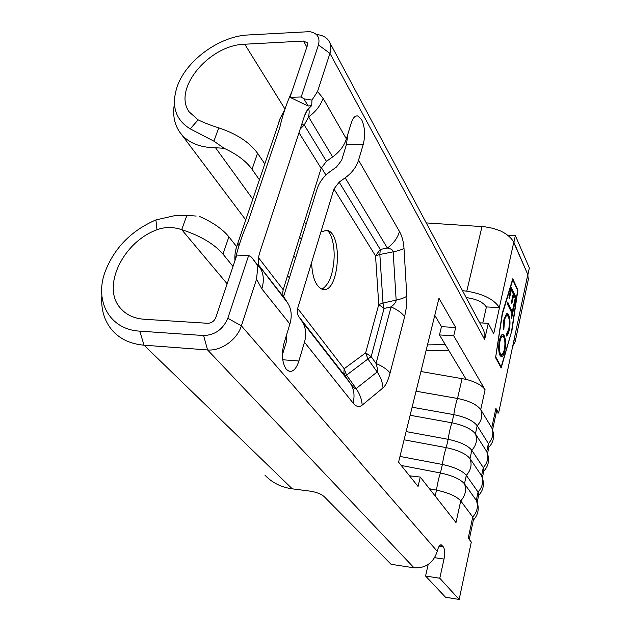 <?xml version="1.0" encoding="UTF-8"?>
<svg xmlns="http://www.w3.org/2000/svg" width="631" height="631" viewBox="0 0 631 631"><rect width="100%" height="100%" fill="white"/><g stroke="black" fill="none" stroke-linecap="round" stroke-linejoin="round"><path stroke-width="0.95" d="M311.698 105.558L308.157 106.008L303.913 98.854L301.2 96.977L289.952 97.332L291.767 91.937C286.663 103.074 282.672 114.945 279.778 127.549L248.204 221.331C242.549 233.896 238.061 247.218 234.756 261.297L236.846 255.074L248.646 255.476L251.627 257.251L257.874 265.864L259.018 266.676C257.992 261.51 258.308 256.588 259.972 251.919L304.465 115.978L307.092 110.283L311.698 105.558L311.966 100.077L317.543 91.503L323.088 98.302L346.387 138.93C344.155 145.856 339.565 151.858 332.632 156.938L326.456 161.339L321.124 168.311L298.991 132.699M512.293 311.659L513.137 307.731L513.634 308.772L511.607 318.245L511.102 317.212L511.946 313.276L507.498 304.079L507.86 302.446L512.293 311.659L511.496 311.611L507.608 303.574M504.232 335.724C505.747 339.407 505.952 344.36 504.847 350.568C503.917 354.725 502.733 356.76 501.282 356.681L500.02 355.395C498.466 351.696 498.269 346.679 499.421 340.346C500.367 336.26 501.55 334.28 502.97 334.406L504.232 335.724L503.428 335.676L504.335 338.555M495.934 357.233L501.156 366.934L511.473 331.985L517.601 290.323L512.774 279.864L502.442 313.812L495.666 357.217M509.233 330.147C508.531 333.436 507.608 335.408 506.472 336.071L506.48 334.028L508.744 329.019C509.698 323.955 509.58 319.846 508.373 316.675L507.332 315.547C506.172 315.532 505.218 317.219 504.469 320.611L503.885 328.901L503.262 329.753L503.94 319.578L506.48 313.788L507.379 313.591L508.76 315.114C510.242 318.97 510.4 323.979 509.233 330.147L508.491 330.1M511.181 287.16L516.048 297.548L513.886 307.628L513.389 306.579L515.212 298.1L513.721 294.929L511.883 303.44L511.378 302.383L513.224 293.865L511.339 289.85L509.477 298.4L508.972 297.335L511.181 287.16M311.572 262.63C312.313 277.877 315.957 286.782 322.512 289.345C339.092 294.393 343.603 233.202 326.913 230.26L320.903 231.948L297.643 308.425L297.311 313.173L298.258 315.784L302.02 321.392L350.315 383.34C354.03 389.019 354.945 395.582 353.076 403.035L304.473 342.223C306.682 334.264 305.869 327.323 302.02 321.392M321.968 289.187C328.325 285.157 332.214 276.496 333.625 263.214C335.66 248.906 331.748 230.914 326.085 230.244L325.296 230.094M346.387 138.93L351.301 122.848C352.989 117.721 355.19 115.426 357.903 115.962L361.61 119.567C364.907 126.918 365.459 135.16 363.267 144.294L346.451 144.491L341.655 160.242L336.528 166.978L330.557 171.23C323.861 176.12 319.389 181.996 317.125 188.866L283.532 296.736M297.643 308.425L344.179 368.717L365.672 352.847L378.758 304.568L375.54 255.863L333.965 188.977L339.155 182.122L345.181 177.824C351.948 172.87 356.412 166.978 358.558 160.156L399.478 231.506C402.073 236.12 403.58 241.744 403.998 248.377L406.908 297.587L406.569 306.264L404.629 316.825L390.068 373.071C388.097 380.603 385.738 385.549 382.993 387.907L362.202 405.094C359.228 407.508 356.184 406.821 353.076 403.035M382.993 387.907C382.567 382.228 380.627 376.912 377.164 371.974L367.92 359L345.204 376.147L350.315 383.34C353.321 387.442 355.253 389.185 356.121 388.578L377.164 371.974C377.914 371.304 377.543 368.472 376.052 363.48L391.078 306.887C394.533 304.213 396.229 301.957 396.15 300.119L393.152 251.848C393.003 249.986 391.07 248.724 387.355 248.046C393.57 243.487 397.609 237.974 399.478 231.506M333.965 188.977L320.903 231.948M282.404 354.827L286.616 340.992L286.608 334.73M332.632 156.938L308.598 116.916C315.847 111.616 320.674 105.409 323.088 98.302M390.068 373.071C387.505 369.6 382.836 366.406 376.052 363.48L371.162 356.618L365.672 352.847L367.92 359L371.162 356.618L384.082 308.449L383.001 303.022L378.758 304.568L384.082 308.449L391.078 306.887C397.68 309.837 402.199 313.15 404.629 316.825M258.584 257.819L283.193 289.708L282.688 292.76L283.09 295.631L287.555 302.841C291.435 308.835 292.216 315.879 289.897 323.979L261.826 288.864L256.541 279.202L257.874 265.864M259.018 266.676L259.656 267.875L259.641 267.063L258.828 265.493L259.727 267.15C263.655 273.255 264.357 280.495 261.826 288.864M301.626 124.654L304.245 124.962L308.598 116.916C309.726 109.968 309.151 108.004 306.887 111.024L305.333 113.627M259.096 267.142L251.627 257.251M303.913 98.854L311.966 100.077M511.67 332.387L517.909 289.96L512.766 278.799L502.229 313.394L495.595 357.667L501.164 367.999L511.362 332.363M304.473 342.223L298.889 361.003C296.499 368.362 293.328 371.825 289.377 371.399L286.371 369.419C282.089 362.983 281.316 354.22 284.053 343.114L289.897 323.979M256.541 279.202L241.389 325.841C237.224 339.636 220.897 351.27 207.567 349.945L144.034 345.189C130.869 344.053 120.426 339.281 112.697 330.881C104.43 321.408 100.81 309.64 101.851 295.584M264.894 475.104C272.008 482.699 281.142 487.274 292.287 488.844L310.247 491.155C316.407 492.164 320.974 493.923 323.955 496.416L391.054 564.288L414.039 567.821C425.728 568.381 433.465 562.868 437.259 551.297C438.34 546.943 439.657 544.782 441.219 544.813L443.356 546.911C444.847 549.356 445.068 553.411 444.019 559.074L439.783 578.248L425.57 576.024L445.486 597.218L459.155 599.45L439.783 578.248M473.439 519.778L472.745 517.018L468.234 538.172L471.302 542.076L459.155 599.45M476.933 501.519L476.302 500.336C478.472 506.291 477.288 511.851 472.745 517.018L460.733 500.888C456.639 496.36 448.562 492.772 436.502 490.129L429.435 488.749M478.716 494.964L478.061 492.07L476.302 500.336L464.471 483.803C466.664 489.885 465.418 495.58 460.733 500.888L455.984 522.563L420.278 477.075L409.519 475.806M455.692 327.505L453.721 335.826L439.468 334.935L441.471 326.669L455.692 327.505L438.979 298.282L398.571 462.16L418.053 486.454L420.278 477.075M453.721 335.826L485.081 389.761C482.131 385.407 475.821 381.944 466.159 379.373L439.468 334.935M488.867 447.245C493.75 442.102 494.807 435.776 492.022 428.283L480.727 409.622C476.933 404.566 469.196 400.843 457.522 398.469L416.066 391.212M496.431 411.68L495.903 408.383L498.616 413.053L496.187 412.832M426.256 222.917L484.766 226.781L493.056 228.343L500.659 230.993C507.379 234.33 511.733 238.147 513.721 242.43L527.808 274.548L498.616 413.053M462.484 290.646L466.774 291.191C483.236 293.912 494.089 299.378 499.342 307.581L486.256 306.918C483.291 302.407 477.288 299.394 468.257 297.903L466.222 297.643M317.574 34.658C323.246 35.383 327.205 37.813 329.461 41.954L483.52 329.981L484.923 334.572L484.647 339.549L488.276 323.317L493.726 333.728L499.444 307.794M329.461 41.954C331.125 45.274 331.283 49.076 329.942 53.343L317.543 91.503M363.267 144.294L358.558 160.156M291.767 91.937L307.376 45.566L307.265 42.774L303.479 41.054L244.749 44.225C209.342 44.785 172.287 89.137 189.237 111.947L190.294 113.406M301.2 96.977L318.442 44.99C320.28 37.513 317.361 33.072 309.687 31.653L248.141 34.965C219.186 36.188 185.617 60.821 176.988 87.204C171.111 105.945 175.513 119.835 190.199 128.866L213.901 141.147L224.131 148.301L215.534 147.741C199.002 147.599 186.997 142.298 179.527 131.84C174.227 123.881 172.531 114.511 174.432 103.744M196.154 216.07L186.91 215.297L175.434 215.494L155.912 219.919C131.043 230.717 114.014 248.235 104.841 272.474C94.484 301.531 109.755 329.556 139.751 331.141L203.6 335.534C214.919 335.14 222.988 329.39 227.823 318.276L248.646 255.476M123.779 311.533L120.805 308.591C126.476 314.956 134.245 318.513 144.105 319.254L207.749 323.293C211.511 323.151 214.201 321.234 215.818 317.543L234.756 261.297M283.193 289.708L321.124 168.311M346.451 144.491L347.815 134.261M482.778 323.009L486.367 307.131M434.775 315.334L441.471 326.669M428.181 564.485L425.57 576.024M482.116 476.784L481.556 475.703C483.717 481.516 482.557 486.974 478.061 492.07L466.325 475.348C462.318 470.663 454.336 467.043 442.386 464.471L399.983 456.426M483.89 470.616L483.283 467.603L481.556 475.703L470 458.595C472.185 464.526 470.963 470.111 466.325 475.348L464.471 483.803C460.441 479.174 452.427 475.561 440.438 472.966L401.206 465.449M487.195 452.49L486.706 451.536C488.867 457.215 487.724 462.57 483.283 467.603L471.814 450.305L470 458.595C466.041 453.815 458.13 450.163 446.243 447.647L404.085 439.807M488.978 446.716L488.402 443.585L486.706 451.536L475.411 433.876C477.604 439.665 476.405 445.139 471.814 450.305C467.887 445.47 459.999 441.81 448.16 439.318L406.112 431.58M495.903 408.383L491.762 427.818C493.923 433.363 492.803 438.624 488.402 443.585L477.194 425.736L475.411 433.876C471.538 428.954 463.714 425.262 451.938 422.817L410.134 415.277M485.081 389.761L480.727 409.622C482.912 415.269 481.737 420.648 477.194 425.736C473.353 420.767 465.552 417.075 453.815 414.646L412.122 407.208M420.924 371.509L466.159 379.373M236.412 246.374L228.895 236.838L222.98 254.088C214.193 243.913 200.429 235.765 181.696 229.645L186.91 215.297M233.02 266.44L222.98 254.088M199.696 216.52C212.923 222.38 222.656 229.156 228.895 236.838M306.074 224.36L304.387 221.883M264.697 163.721L257.543 153.238L252.045 169.274C246.2 161.189 236.893 154.201 224.131 148.301M301.334 239.567L299.622 237.13M259.317 179.646L252.045 169.274M257.543 153.238C249.545 142.275 236.609 133.819 218.736 127.856L213.901 141.147M218.736 127.856C210.486 125.261 203.624 122.588 198.142 119.858L190.199 128.866M198.142 119.858L189.237 111.947M120.805 308.591C100.944 287.547 122.8 242.044 156.993 229.755C164.77 226.829 173.004 226.789 181.696 229.645L227.168 283.824M488.276 323.317L479.694 322.835M527.808 274.548L528.265 279.793M514.494 338.066L515.196 341.702L512.861 345.78M448.815 350.489L426.028 350.804M427.487 344.897L445.273 344.597M527.745 274.398L513.894 242.288L515.369 235.639L507.908 235.466M527.973 274.39L529.346 267.923L515.369 235.639M308.157 106.008L289.952 97.332M403.998 248.377C401.742 249.687 398.129 250.838 393.152 251.848L379.838 254.49L380.256 249.442L387.355 248.046L345.181 177.824M234.961 260.65C234.48 254.727 235.481 249.008 237.99 243.511L238.881 245.38M282.01 114.787L280.361 118.092L236.144 248.204L235.15 253.165M517.42 289.937L517.909 289.96M500.564 366.887L501.156 366.934M504.106 350.52L504.847 350.568M503.775 351.664L501.038 356.594M502.386 334.438L503.428 335.676M499.042 352.279L499.571 353.652L501.369 354.709C502.56 354.732 503.538 353.044 504.311 349.653C505.242 344.55 505.1 340.464 503.877 337.388L502.875 336.355C501.708 336.299 500.738 337.948 499.973 341.3C498.995 346.498 499.129 350.631 500.383 353.707L501.369 354.709M502.875 336.355L502.063 336.299L499.657 339.352M499.571 353.652L500.383 353.707M499.239 341.261L499.973 341.3M508.192 331.125L506.472 335.329M507.332 315.547L506.519 315.5L504.169 318.584M503.743 320.572L504.469 320.611M503.199 328.854L503.885 328.901M506.788 313.631L507.955 315.066L508.76 315.114M507.955 315.066L508.823 317.85M512.924 308.74L513.634 308.772M512.214 311.651L511.891 313.157M510.936 288.312L515.251 297.516L516.048 297.548M515.251 297.516L515.156 297.974M513.003 294.898L513.721 294.929M510.605 289.818L511.339 289.85M362.202 405.094C361.737 399.218 359.709 393.712 356.121 388.578L346.529 375.098L344.179 368.717L343.879 372.669L345.204 376.147L298.55 316.257M339.155 182.122L380.256 249.442L375.54 255.863L379.838 254.49L383.001 303.022L396.15 300.119C401.064 299.015 404.629 297.722 406.845 296.223M258.813 265.359L287.555 302.841M437.259 551.297L241.389 325.841L227.823 318.276M513.721 242.43L499.342 307.581M484.647 339.549L329.942 53.343L318.442 44.99M284.06 297.643L258.781 265.194M300.167 129.095L304.245 124.962L326.456 161.339M462.097 378.529L457.522 398.469C456.063 402.412 454.825 407.807 453.815 414.646L451.938 422.817C450.439 426.919 449.177 432.416 448.16 439.318L446.243 447.647C444.697 451.906 443.412 457.514 442.386 464.471L440.438 472.966C438.853 477.399 437.535 483.117 436.502 490.129L435.153 496.029M283.564 351.002L282.664 349.929M414.039 567.821L207.567 349.945L203.6 335.534M292.287 488.844L144.034 345.189L139.751 331.141M295.56 258.111L293.817 255.713M252.747 199.073L215.534 147.741M325.959 175.047L321.36 167.633M284.889 108.887L244.749 44.225M306.863 47.096L303.479 41.054M156.993 229.755L155.912 219.919M444.019 559.074L434.672 557.686M443.356 546.911L439.121 546.296M442.015 545.334L440.209 545.074M482.013 226.537L466.774 291.191M284.447 110.362L280.361 118.092L278.279 123.534M282.743 359.765L298.889 361.003M326.085 230.244L326.913 230.26M306.895 111.024L307.092 110.291M473.558 519.195L469.251 539.458M478.842 494.349L477.186 502.158M484.032 469.969L482.415 477.549M489.12 446.038L487.558 453.405M496.581 410.962L492.598 429.695M181.144 133.993L245.719 219.88M287.61 275.589L289.384 277.948M528.502 278.642L515.196 341.702M487.022 452.104C489.766 459.62 488.694 465.946 483.796 471.081M481.934 476.35C484.64 483.906 483.535 490.24 478.629 495.367M476.744 501.061C479.489 508.223 478.361 514.573 473.36 520.125M306.879 111.048L304.915 114.692M280.385 117.808L280.061 118.494M356.105 116.001L357.903 115.962"/></g></svg>
